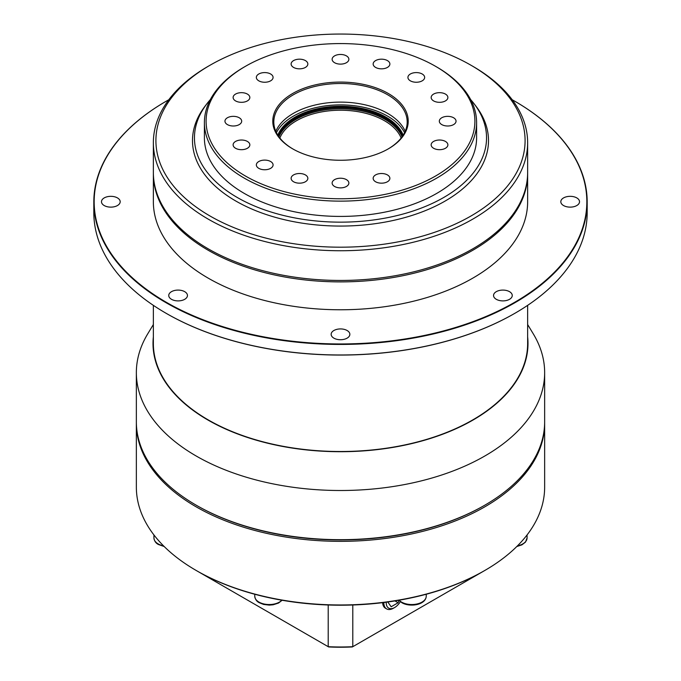 <?xml version="1.0" encoding="UTF-8"?>
<svg xmlns="http://www.w3.org/2000/svg" width="681" height="681" viewBox="0 0 681 681"><rect width="100%" height="100%" fill="white"/><g stroke="black" fill="none" stroke-linecap="round" stroke-linejoin="round"><path stroke-width="1.02" d="M386.221 602.2A11.909 6.878 120 0 0 394.631 607.537L393.431 608.227A13.611 7.857 -60 0 1 386.629 608.899A13.611 7.857 -60 0 1 383.812 602.515M393.431 608.227L394.631 607.537A11.909 6.878 120 0 0 400.326 601.689M399.006 600.421L398.104 602.753L391.158 606.762L387.804 601.987M398.104 602.753L394.937 600.923M278.469 136.149A63.29 36.536 180 0 1 322.232 108.415A63.29 36.536 180 0 1 385.25 117.558A63.29 36.536 180 0 1 402.531 136.149M405.212 131.314A66.687 38.502 0 0 0 387.659 113.395A66.687 38.502 0 0 0 322.675 103.521A66.687 38.502 0 0 0 275.788 131.314M387.659 116.17A66.687 38.502 0 0 0 276.435 132.701A66.687 38.502 0 0 1 387.659 116.17A66.687 38.502 0 0 1 404.565 132.701A66.687 38.502 0 0 0 387.659 116.17M405.135 273.805A186.815 107.853 180 0 1 405.084 273.813A186.815 107.853 180 0 1 275.916 273.813A186.815 107.853 180 0 1 275.865 273.805M153.361 142.704L153.361 172.404A187.139 108.041 0 0 0 208.173 248.803A187.139 108.041 0 0 0 275.805 273.788A187.139 108.041 0 0 0 405.195 273.788A187.139 108.041 0 0 0 527.639 172.404L527.639 142.704A187.139 108.041 180 0 1 412.116 242.521A187.139 108.041 180 0 1 208.173 219.103A187.139 108.041 180 0 1 153.361 142.704A187.139 108.041 180 0 1 208.173 66.304L209.978 65.265A184.585 106.568 0 0 0 209.978 215.979A184.585 106.568 0 0 0 471.022 215.979A184.585 106.568 0 0 0 471.022 65.265L472.827 66.304A187.139 108.041 180 0 1 527.639 142.704M136.353 372.643L136.353 421.811A204.147 117.864 0 0 0 196.145 505.157L196.869 505.574A203.134 117.277 0 0 0 196.869 505.574L196.86 505.574A203.134 117.277 0 0 0 484.14 505.574L484.855 505.157A204.147 117.864 0 0 0 544.647 421.811L544.647 372.643A204.147 117.864 180 0 1 418.628 481.535A204.147 117.864 180 0 1 196.145 455.981A204.147 117.864 180 0 1 136.353 372.643A204.147 117.864 180 0 1 147.768 333.775L153.361 324.531M196.86 505.574L196.145 505.157A204.147 117.864 0 0 0 484.855 505.157M563.553 205.551A9.355 5.405 180 0 1 560.812 201.729A9.355 5.405 180 0 1 566.592 196.741A9.355 5.405 180 0 1 576.79 197.907A9.355 5.405 180 0 1 579.522 201.729A9.355 5.405 180 0 1 573.751 206.718A9.355 5.405 180 0 1 563.553 205.551M496.287 299.308A9.355 5.405 180 0 1 493.546 295.494A9.355 5.405 180 0 1 499.318 290.498A9.355 5.405 180 0 1 509.516 291.672A9.355 5.405 180 0 1 512.257 295.494A9.355 5.405 180 0 1 506.485 300.483A9.355 5.405 180 0 1 496.287 299.308M104.21 205.551A9.355 5.405 180 0 1 101.478 201.729A9.355 5.405 180 0 1 107.249 196.741A9.355 5.405 180 0 1 117.447 197.907A9.355 5.405 180 0 1 120.188 201.729A9.355 5.405 180 0 1 114.408 206.718A9.355 5.405 180 0 1 104.21 205.551M333.886 338.151A9.355 5.405 180 0 1 331.145 334.328A9.355 5.405 180 0 1 336.916 329.34A9.355 5.405 180 0 1 347.114 330.506A9.355 5.405 180 0 1 349.855 334.328A9.355 5.405 180 0 1 344.084 339.317A9.355 5.405 180 0 1 333.886 338.151M171.484 299.308A9.355 5.405 180 0 1 168.743 295.494A9.355 5.405 180 0 1 174.515 290.498A9.355 5.405 180 0 1 184.713 291.672A9.355 5.405 180 0 1 187.454 295.494A9.355 5.405 180 0 1 181.682 300.483A9.355 5.405 180 0 1 171.484 299.308M514.81 313.337A246.343 142.227 180 0 1 514.691 313.405A246.343 142.227 180 0 1 166.309 313.413L166.07 313.269A246.684 142.423 0 0 0 514.93 313.269A246.684 142.423 0 0 0 587.184 212.566L587.184 202.01A246.684 142.423 180 0 1 434.904 333.588A246.684 142.423 180 0 1 166.07 302.713A246.684 142.423 180 0 1 93.816 202.01A246.684 142.423 180 0 1 166.07 101.299A246.684 142.423 180 0 1 166.19 101.231M168.786 99.749A246.343 142.227 0 0 0 166.309 101.163A246.343 142.227 0 0 0 166.309 302.296A246.343 142.227 0 0 0 514.691 302.296A246.343 142.227 0 0 0 514.691 101.163L514.93 101.299A246.684 142.423 180 0 1 587.184 202.01M527.63 173.127A187.139 108.041 180 0 1 527.639 173.851A187.139 108.041 180 0 1 412.116 273.668A187.139 108.041 180 0 1 208.173 250.242A187.139 108.041 180 0 1 153.361 173.851A187.139 108.041 180 0 1 153.37 173.127M527.639 173.851L527.639 201.729A187.139 108.041 180 0 1 412.116 301.547A187.139 108.041 180 0 1 208.173 278.129A187.139 108.041 180 0 1 153.361 201.729L153.361 173.851M153.361 305.352L153.361 343.471A187.139 108.041 0 0 0 208.173 419.871A187.139 108.041 0 0 0 412.116 443.288A187.139 108.041 0 0 0 527.639 343.471L527.639 305.352M153.361 336.831A187.488 108.245 0 0 0 207.926 420.015A187.488 108.245 0 0 0 417.53 442.156A187.488 108.245 0 0 0 527.639 336.831M527.639 324.531L533.232 333.775A204.147 117.864 180 0 1 544.647 372.643M484.855 570.44L484.14 570.857A203.134 117.277 180 0 1 196.869 570.865L196.145 570.448A204.147 117.864 0 0 0 484.855 570.44A204.147 117.864 0 0 0 544.647 487.102L544.647 423.48A204.147 117.864 180 0 1 418.628 532.372A204.147 117.864 180 0 1 196.145 506.826A204.147 117.864 180 0 1 136.353 423.48A204.147 117.864 180 0 1 136.353 422.646M544.647 422.646A204.147 117.864 180 0 1 544.647 423.48M196.417 570.601L328.199 646.686A144.61 83.491 0 0 0 352.801 646.686L352.349 646.95A143.589 82.895 180 0 1 328.651 646.95L328.199 646.686L328.199 604.992M484.583 570.601L352.801 646.686L352.801 604.992M382.62 602.659A13.611 7.857 120 0 0 385.42 608.21L386.629 608.899M136.353 423.48L136.353 487.102A204.147 117.864 0 0 0 196.145 570.44A204.147 117.864 0 0 0 196.145 570.448M196.869 570.865A203.134 117.277 180 0 1 196.86 570.857L196.145 570.44M93.816 202.01L93.816 212.566A246.684 142.423 0 0 0 166.07 313.269L166.309 313.405A246.343 142.227 180 0 0 166.309 313.413M514.93 101.299L514.691 101.163A246.343 142.227 0 0 0 512.214 99.749M472.827 66.304L471.022 65.265A184.585 106.568 0 0 0 209.978 65.265M292.626 148.816A67.708 39.089 180 0 1 292.617 148.816A67.708 39.089 180 0 1 292.626 93.527A67.708 39.089 180 0 1 388.374 93.527A67.708 39.089 180 0 1 388.383 148.816A67.708 39.089 180 0 1 292.626 148.816M388.017 149.02A66.687 38.502 0 0 0 407.187 122.01A66.687 38.502 0 0 0 387.659 94.778A66.687 38.502 0 0 0 314.98 86.436A66.687 38.502 0 0 0 273.813 122.01A66.687 38.502 0 0 0 292.983 149.02M278.955 136.83A63.29 36.536 180 0 1 323.305 110.177A63.29 36.536 180 0 1 385.25 119.507A63.29 36.536 180 0 1 402.045 136.83M401.143 138.022A62.269 35.948 0 0 0 384.527 120.758A62.269 35.948 0 0 0 323.39 111.607A62.269 35.948 0 0 0 279.857 138.022M277.805 135.136A64.303 37.132 180 0 1 322.7 107.717A64.303 37.132 180 0 1 385.974 117.149A64.303 37.132 180 0 1 403.195 135.136M402.326 136.438A63.29 36.536 0 0 0 385.25 118.392A63.29 36.536 0 0 0 322.692 109.173A63.29 36.536 0 0 0 278.674 136.438M245.466 176.038A134.395 77.591 0 0 0 435.534 176.038A134.395 77.591 0 0 0 435.534 66.304L436.734 67.002A136.098 78.579 180 0 1 436.742 67.002A136.098 78.579 180 0 1 476.598 122.563A136.098 78.579 180 0 1 392.579 195.158A136.098 78.579 180 0 1 244.266 178.124A136.098 78.579 180 0 1 204.402 122.563A136.098 78.579 180 0 1 244.258 67.002L245.466 66.304A134.395 77.591 0 0 0 245.466 176.038M445.434 141.435A8.368 4.827 0 0 0 436.317 140.388A8.368 4.827 0 0 0 431.158 144.857A8.368 4.827 0 0 0 433.61 148.271A8.368 4.827 0 0 0 442.718 149.318A8.368 4.827 0 0 0 447.885 144.857A8.368 4.827 0 0 0 445.434 141.435M387.429 174.923A8.368 4.827 0 0 0 378.313 173.876A8.368 4.827 0 0 0 373.154 178.345A8.368 4.827 0 0 0 375.597 181.759A8.368 4.827 0 0 0 384.714 182.806A8.368 4.827 0 0 0 389.881 178.345A8.368 4.827 0 0 0 387.429 174.923M346.416 179.639A8.368 4.827 0 0 0 337.299 178.592A8.368 4.827 0 0 0 332.132 183.053A8.368 4.827 0 0 0 334.584 186.466A8.368 4.827 0 0 0 343.701 187.513A8.368 4.827 0 0 0 348.868 183.053A8.368 4.827 0 0 0 346.416 179.639M305.403 174.923A8.368 4.827 0 0 0 296.286 173.876A8.368 4.827 0 0 0 291.119 178.345A8.368 4.827 0 0 0 293.571 181.759A8.368 4.827 0 0 0 302.687 182.806A8.368 4.827 0 0 0 307.846 178.345A8.368 4.827 0 0 0 305.403 174.923M270.629 161.516A8.368 4.827 0 0 0 261.513 160.469A8.368 4.827 0 0 0 256.345 164.93A8.368 4.827 0 0 0 258.797 168.343A8.368 4.827 0 0 0 267.914 169.39A8.368 4.827 0 0 0 273.081 164.93A8.368 4.827 0 0 0 270.629 161.516M247.39 141.435A8.368 4.827 0 0 0 238.282 140.388A8.368 4.827 0 0 0 233.115 144.857A8.368 4.827 0 0 0 235.566 148.271A8.368 4.827 0 0 0 244.683 149.318A8.368 4.827 0 0 0 249.842 144.857A8.368 4.827 0 0 0 247.39 141.435M239.235 117.762A8.368 4.827 0 0 0 230.118 116.715A8.368 4.827 0 0 0 224.96 121.175A8.368 4.827 0 0 0 227.403 124.589A8.368 4.827 0 0 0 236.52 125.636A8.368 4.827 0 0 0 241.687 121.175A8.368 4.827 0 0 0 239.235 117.762M453.597 117.762A8.368 4.827 0 0 0 444.48 116.715A8.368 4.827 0 0 0 439.313 121.175A8.368 4.827 0 0 0 441.765 124.589A8.368 4.827 0 0 0 450.882 125.636A8.368 4.827 0 0 0 456.04 121.175A8.368 4.827 0 0 0 453.597 117.762M445.434 94.08A8.368 4.827 0 0 0 436.317 93.033A8.368 4.827 0 0 0 431.158 97.494A8.368 4.827 0 0 0 433.61 100.907A8.368 4.827 0 0 0 442.718 101.954A8.368 4.827 0 0 0 447.885 97.494A8.368 4.827 0 0 0 445.434 94.08M422.203 73.999A8.368 4.827 0 0 0 413.086 72.952A8.368 4.827 0 0 0 407.919 77.421A8.368 4.827 0 0 0 410.371 80.835A8.368 4.827 0 0 0 419.487 81.882A8.368 4.827 0 0 0 424.655 77.421A8.368 4.827 0 0 0 422.203 73.999M387.429 60.592A8.368 4.827 0 0 0 378.313 59.545A8.368 4.827 0 0 0 373.154 64.005A8.368 4.827 0 0 0 375.597 67.419A8.368 4.827 0 0 0 384.714 68.466A8.368 4.827 0 0 0 389.881 64.005A8.368 4.827 0 0 0 387.429 60.592M346.416 55.876A8.368 4.827 0 0 0 337.299 54.829A8.368 4.827 0 0 0 332.132 59.29A8.368 4.827 0 0 0 334.584 62.712A8.368 4.827 0 0 0 343.701 63.759A8.368 4.827 0 0 0 348.868 59.29A8.368 4.827 0 0 0 346.416 55.876M305.403 60.592A8.368 4.827 0 0 0 296.286 59.545A8.368 4.827 0 0 0 291.119 64.005A8.368 4.827 0 0 0 293.571 67.419A8.368 4.827 0 0 0 302.687 68.466A8.368 4.827 0 0 0 307.846 64.005A8.368 4.827 0 0 0 305.403 60.592M270.629 73.999A8.368 4.827 0 0 0 261.513 72.952A8.368 4.827 0 0 0 256.345 77.421A8.368 4.827 0 0 0 258.797 80.835A8.368 4.827 0 0 0 267.914 81.882A8.368 4.827 0 0 0 273.081 77.421A8.368 4.827 0 0 0 270.629 73.999M247.39 94.08A8.368 4.827 0 0 0 238.282 93.033A8.368 4.827 0 0 0 233.115 97.494A8.368 4.827 0 0 0 235.566 100.907A8.368 4.827 0 0 0 244.683 101.954A8.368 4.827 0 0 0 249.842 97.494A8.368 4.827 0 0 0 247.39 94.08M204.402 122.563L204.402 137.843A136.098 78.579 0 0 0 244.266 193.404A136.098 78.579 0 0 0 392.579 210.438A136.098 78.579 0 0 0 476.598 137.843L476.598 122.563M210.344 99.596A146.049 84.316 0 0 0 207.177 103.418A146.049 84.316 0 0 0 237.235 197.464A146.049 84.316 0 0 0 423.318 207.288A146.049 84.316 0 0 0 473.823 103.418A146.049 84.316 0 0 0 470.656 99.596M207.177 103.418L205.39 105.734A148.007 85.448 0 0 0 235.839 201.04A148.007 85.448 0 0 0 424.433 210.999A148.007 85.448 0 0 0 475.61 105.734L473.823 103.418M436.742 67.002L435.534 66.304A134.395 77.591 0 0 0 245.466 66.304M254.754 594.249L254.754 596.19A14.463 8.351 0 0 0 258.984 602.098A14.463 8.351 0 0 0 281.874 600.216M399.126 600.216A14.463 8.351 0 0 0 401.56 602.098A14.463 8.351 0 0 0 417.325 603.902A14.463 8.351 0 0 0 426.246 596.19C425.838 605.051 409.851 607.443 401.85 602.719L398.879 600.267M517.492 545.839A14.463 8.351 0 0 0 527.068 537.981L525.468 542.127L521.935 544.843L516.794 546.537M153.932 534.951L153.932 537.981A14.463 8.351 0 0 0 158.171 543.889A14.463 8.351 0 0 0 163.508 545.839M282.121 600.267L278.538 603.051L273.141 604.788L269.267 605.111L263.564 604.422L259.265 602.719C256.694 601.476 255.188 599.297 254.754 596.19M164.206 546.537L158.452 544.511C155.881 543.268 154.374 541.089 153.932 537.981M426.246 594.249L426.246 596.19M527.068 534.951L527.068 537.981"/></g></svg>
